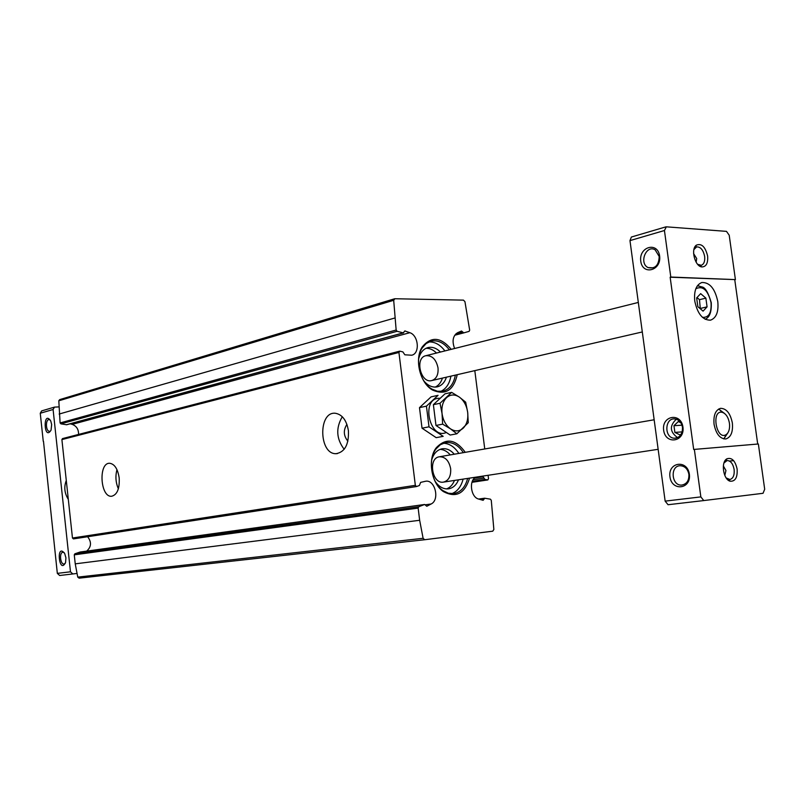 <?xml version="1.0" encoding="UTF-8"?>
<svg xmlns="http://www.w3.org/2000/svg" width="805" height="805" viewBox="0 0 805 805"><rect width="100%" height="100%" fill="white"/><g stroke="black" fill="none" stroke-linecap="round" stroke-linejoin="round"><path stroke-width="1.21" d="M346.915 424.376C343.192 430.212 343.514 435.807 347.891 441.17M465.28 452.319C455.711 439.138 446.05 437.608 436.29 447.731C427.224 459.152 431.259 483.694 443.545 491.674C456.073 498.184 464.747 493.666 469.557 478.13M451.233 349.35C440.929 336.983 431.299 336.128 422.363 346.764C414.062 358.819 419.868 383.17 432.677 390.113C445.417 395.517 453.607 390.375 457.25 374.677M484.56 498.225L478.603 499.04L483.131 500.328L484.751 498.235L490.416 499.181L491.281 500.348L493.857 529.469L492.761 531.179L424.698 539.732L423.108 538.293L419.657 520.282L418.147 508.096L418.761 506.727L74.855 553.81L74.271 554.836L75.237 563.852L77.753 577.125L79.121 578.171L424.678 539.732L79.121 578.171M478.603 499.04C470.774 497.269 468.661 480.354 475.866 477.164M479.83 476.56L483.07 476.731L484.036 478.09L473.159 479.73M488.102 475.302L488.514 478.603L487.84 479.931L484.922 479.438L484.036 478.09M474.809 370.622L484.751 448.959M454.604 348.505C451.867 341.099 452.863 335.836 457.582 332.707L461.517 331.016L462.654 331.942L456.043 333.673M418.761 506.727L424.658 504.473L426.791 506.265L431.118 504C440.083 499.855 434.972 479.196 425.493 481.269L420.633 482.386L419.395 485.496L416.497 486.552L415.34 485.335L398.928 352.459L399.914 351.181L402.872 351.896L404.845 354.804L411.697 355.216C420.13 353.647 418.62 335.454 409.856 332.696L404.855 330.956L403.245 332.868L397.086 331.298L396.151 330.03L393.695 300.295L394.913 298.736L463.459 300.134L464.948 301.674L469.677 330.151L469.114 331.368L463.801 332.868L462.654 331.942M424.507 504.514L80.027 552.049L74.855 553.81M87.624 536.734C91.71 542.037 91.398 546.837 86.699 551.113M416.356 486.562L73.456 538.897L72.46 538.012L61.894 439.59L62.488 438.604L399.562 351.181M70.136 423.802L72.209 424.376C76.566 426.046 78.679 429.407 78.548 434.438M403.607 332.868L66.644 424.758L60.898 423.853L60.103 422.937L58.805 400.799L59.651 399.632L394.591 298.776M348.424 430.776C346.633 420.331 342.276 414.495 335.373 413.267C318.066 411.244 318.82 454.392 336.047 453.688C344.822 452.138 348.947 444.501 348.424 430.776M119.19 477.979C117.761 468.892 114.592 463.992 109.671 463.267C98.21 462.593 100.233 497.46 111.583 496.272C117.168 494.854 119.704 488.756 119.19 477.979M116.967 469.667C115.236 476.208 115.699 482.587 118.365 488.806M342.296 416.728C335.685 428.008 336.309 438.866 344.178 449.301M438.021 367.915C436.169 359.362 432.114 355.297 425.845 355.709C414.474 357.893 420.653 383.804 431.762 380.564C436.411 378.934 438.504 374.717 438.021 367.915M436.481 353.043C433.241 349.773 429.749 348.183 426.016 348.293M435.243 387.094C438.624 385.484 441.019 382.496 442.438 378.098M440.446 352.047C436.501 348.102 432.335 346.613 427.948 347.589C423.289 348.968 420.2 352.701 418.68 358.778M423.994 381.097C428.079 385.816 432.516 387.738 437.286 386.843C441.633 385.716 444.672 382.496 446.423 377.183M444.913 350.93C440.214 344.701 434.831 341.702 428.783 341.944M440.566 391.482C446.061 388.946 449.512 383.834 450.901 376.146M449.351 349.823C443.877 342.658 437.739 339.78 430.947 341.169L426.127 343.564L422.233 347.911C414.334 359.382 419.858 382.546 432.044 389.157L437.467 391.25L442.841 391.19C449.512 389.338 453.688 383.985 455.358 375.12M450.649 468.661C449.009 460.651 445.246 456.687 439.359 456.787C427.747 458.115 432.104 484.519 443.535 482.104C448.727 480.605 451.092 476.117 450.649 468.661M450.257 454.906C447.218 451.384 443.817 449.542 440.033 449.381M446.564 488.917C450.096 487.568 452.732 484.741 454.473 480.434M454.282 454.211C450.589 449.975 446.493 448.174 442.005 448.818C437.105 449.894 433.684 453.517 431.762 459.715M435.394 481.732C439.208 487.005 443.615 489.36 448.616 488.826C453.084 488.011 456.385 485.013 458.518 479.82M458.85 453.426C454.553 446.835 449.341 443.444 443.223 443.243M451.575 493.737C457.31 491.603 461.154 486.733 463.106 479.116M463.358 452.651C458.347 445.085 452.38 441.754 445.437 442.639L440.355 444.712L436.099 448.858C427.465 459.736 431.309 483.06 443.002 490.668L448.375 493.244L453.859 493.606C460.732 492.247 465.32 487.186 467.635 478.422M694.353 449.401L758.36 443.988L764.69 489.249L763.039 493.294L703.771 500.569L700.843 496.896L694.353 449.401L693.689 449.502L670.152 277.212L735.408 279.617L729.209 235.221L726.482 231.367L666.329 226.829L664.437 230.512L670.796 277.041L735.408 279.617M734.764 279.778L757.706 444.038M659.617 255.97C657.645 241.258 638.647 246.753 640.76 261.192C642.561 275.743 661.66 270.671 659.617 255.97M689.362 474.226C687.349 459.212 667.788 462.07 669.951 476.822C671.793 491.644 691.445 489.239 689.362 474.226M682.942 427.083C680.939 412.13 661.499 415.561 663.652 430.252C665.473 445.014 685.015 442.026 682.942 427.083M670.152 277.212L670.796 277.041M668.049 504.725L703.761 500.569L668.059 504.725L665.141 501.133L629.973 240.604L631.372 237.032L665.816 226.879M707.615 256.01C705.331 246.733 701.568 243.11 696.345 245.163C690.509 249.077 694.936 266.495 701.869 266.938C706.227 266.797 708.138 263.154 707.615 256.01M737.128 469.084C735.227 460.681 731.826 457.25 726.925 458.8C720.616 461.969 723.272 479.82 730.266 481.229C735.317 481.481 737.601 477.435 737.128 469.084M726.201 477.959L729.904 479.498C733.184 478.512 734.593 475.161 734.13 469.446C732.963 463.64 730.618 460.681 727.086 460.551L723.967 462.996M724.802 475.423L725.949 470.533L723.353 465.944M697.653 264.322L701.286 265.288C703.983 264.201 705.11 261.233 704.647 256.403C703.228 249.902 700.551 246.733 696.617 246.904L693.91 249.58M696.154 262.229L696.697 258.546L693.608 253.635M72.822 573.955L59.661 575.495L57.326 573.371L43.49 441.321M43.259 441.331L40.26 413.247L41.659 410.902L54.488 407.119L58.695 406.907M64.239 552.733L62.891 552.28C59.067 552.371 60.295 564.708 64.058 564.013L65.306 563.259M50.302 420.14L49.125 419.616C45.332 419.184 45.694 431.47 49.467 431.299L49.689 431.289M76.837 573.472L72.832 573.955L70.478 571.802L53.09 409.493L54.488 407.119M65.919 557.795L64.692 553.498C55.776 541.976 59.107 575.595 65.577 562.464L65.919 557.795M51.661 424.537L50.775 421.055C42.786 408.759 43.752 441.915 51.047 430.152L51.661 424.537M66.282 480.464C63.806 487.005 64.481 493.304 68.314 499.362M659.215 256.513L655.179 249.882C646.254 244.207 638.697 263.175 648.055 267.582C655.079 269.132 658.792 265.449 659.215 256.513M688.889 474.326C687.762 468.963 684.924 466.095 680.376 465.733C669.77 465.511 671.38 486.3 681.875 485.053C686.836 484.016 689.171 480.444 688.889 474.326M676.311 419.214C669.358 425.865 669.79 431.993 677.609 437.628M680.829 422.766L678.303 421.548L673.956 425.704L674.872 432.406L680.134 434.992L681.483 433.714M682.479 427.284C681.563 422.534 679.108 419.757 675.133 418.972C664.638 417.302 663.853 438.011 674.389 438.232C679.953 437.709 682.65 434.056 682.479 427.284M694.755 301.04C693.84 290.897 696.204 284.728 701.839 282.515C709.708 282.283 715.031 288.633 717.788 301.573C718.744 311.787 716.329 317.985 710.553 320.159C702.785 320.299 697.522 313.93 694.755 301.04M714.055 424.255C713.321 415.32 715.474 410.007 720.535 408.336C726.442 408.437 730.387 413.327 732.359 423.017C733.124 432.013 730.93 437.326 725.788 438.977C719.942 438.826 716.027 433.915 714.055 424.255M696.989 297.528L699.485 299.681L700.31 308.778M696.647 297.9L700.662 293.644L705.864 298.132L707.072 306.856L703.077 311.143L697.855 306.675L696.647 297.9M700.682 308.365L707.072 306.856M699.485 299.681L705.864 298.132M729.451 423.279C728.364 417.292 725.979 413.649 722.296 412.331C710.896 409.534 716.259 440.878 726.12 434.64C728.907 432.526 730.014 428.733 729.451 423.279M724.691 413.579L718.644 409.041M723.765 438.916L727.972 432.698M682.177 431.883L674.872 432.406M681.986 425.171L673.956 425.704M422.031 428.19L419.486 407.632L431.088 396.865L438.051 395.336L426.439 406.153L429.005 426.821L443.183 436.35L436.179 437.658L422.031 428.19L429.005 426.821M419.486 407.632L426.439 406.153M434.308 412.049L435.294 420.019M440.194 398.304L439.007 398.274C420.613 398.395 429.608 440.305 446.342 432.456M451.645 392.367L445.004 393.816L433.382 404.674L435.978 425.453L450.166 435.042L456.848 433.794L450.488 428.844L442.639 424.144L442.046 413.549L440.023 403.265L451.645 392.367L459.393 397.127L465.662 402.158L467.675 412.281L468.258 422.706L456.848 433.794M440.023 403.265L433.382 404.674M442.639 424.144L435.978 425.453M459.393 397.127C463.901 400.528 466.669 405.579 467.675 412.281C468.359 419.002 466.9 424.275 463.298 428.089C459.464 431.53 455.197 431.782 450.488 428.844C445.89 425.473 443.082 420.381 442.046 413.549C441.371 406.716 442.881 401.403 446.574 397.64C450.478 394.289 454.755 394.118 459.393 397.127M418.147 508.096L74.271 554.836M419.657 520.282L75.237 563.852M415.34 485.335L72.46 538.012M398.928 352.459L61.894 439.59M423.108 538.293L77.753 577.125M396.151 330.03L60.103 422.937M394.671 318.055L59.147 414.052M393.695 300.295L58.805 400.799M409.856 332.696L72.209 424.376M405.307 330.986L404.482 331.207M397.086 331.298L60.898 423.853M403.245 332.868L66.322 424.768M431.118 504L425.402 504.785M463.781 332.878L454.694 335.242L463.791 332.868M484.379 498.285L478.663 499.06M483.845 499.281L480.786 499.694M483.07 476.731L474.638 478.009M484.922 479.438L472.324 481.33M487.629 479.931L471.982 482.265M629.973 240.604L664.437 230.512M665.141 501.133L700.843 496.896M57.326 573.371L70.478 571.802M40.26 413.247L53.09 409.493M702.453 317.351C708.823 317.774 711.68 312.853 711.026 302.589C707.897 290.062 702.825 285.443 695.822 288.743M698.831 285.845L697.412 285.755M697.402 285.755L702.02 286.962C705.19 287.395 708.269 292.607 711.258 302.61C711.872 316.254 707.132 318.146 705.17 319.293L706.408 318.569M424.658 504.473L80.168 552.019M416.497 486.552L73.456 538.897M487.84 479.931L471.972 482.306M337.396 453.597L336.047 453.688M432.044 389.157L432.677 390.113M422.233 347.911L422.363 346.764M443.002 490.668L443.545 491.674M436.099 448.858L436.29 447.731M727.77 479.77L728.746 479.649M724.953 460.842L725.929 460.712M699.273 265.821L700.199 265.58M694.614 247.457L695.53 247.205M59.661 575.495L72.832 573.955M431.762 380.564L642.299 331.952M425.845 355.709L638.315 302.439M443.535 482.104L658.148 449.311M439.359 456.787L654.153 419.777M699.927 265.358L701.869 266.938M695.399 247.527L696.345 245.163M728.495 479.388L730.266 481.229M725.758 461.034L726.925 458.8M653.499 267.834L648.055 267.582M733.617 460.641L729.451 461.044M728.978 479.891L728.032 479.991M676.2 438.101L674.389 438.232M722.296 412.331L718.925 409.101M726.12 434.64L724.007 438.765"/></g></svg>
